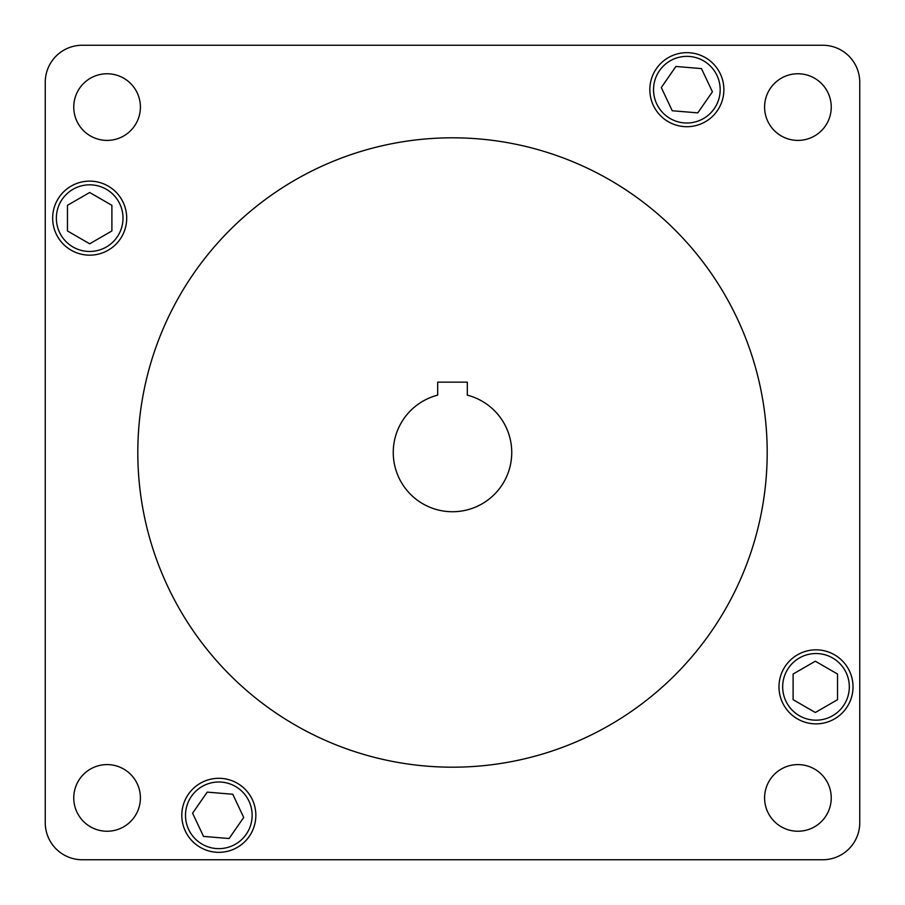 <?xml version="1.0" encoding="UTF-8"?>
<svg xmlns="http://www.w3.org/2000/svg" width="905" height="905" viewBox="0 0 905 905"><rect width="100%" height="100%" fill="white"/><g stroke="black" fill="none" stroke-linecap="round" stroke-linejoin="round"><path stroke-width="1.36" d="M218.829 848.641A33.315 33.315 0 0 0 252.144 815.326A33.315 33.315 0 0 0 218.829 781.999A33.315 33.315 0 0 0 185.502 815.326A33.315 33.315 0 0 0 218.829 848.641M816.005 720.176A33.315 33.315 0 0 0 849.32 686.85A33.315 33.315 0 0 0 816.005 653.534A33.315 33.315 0 0 0 782.678 686.85A33.315 33.315 0 0 0 816.005 720.176M686.85 123.001A33.315 33.315 0 0 0 720.176 89.674A33.315 33.315 0 0 0 686.85 56.359A33.315 33.315 0 0 0 653.534 89.674A33.315 33.315 0 0 0 686.85 123.001M89.674 251.466A33.315 33.315 0 0 0 123.001 218.15A33.315 33.315 0 0 0 89.674 184.824A33.315 33.315 0 0 0 56.359 218.15A33.315 33.315 0 0 0 89.674 251.466M218.829 778.3A37.026 37.026 0 0 0 181.803 815.326A37.026 37.026 0 0 0 218.829 852.34A37.026 37.026 0 0 0 255.844 815.326A37.026 37.026 0 0 0 218.829 778.3M816.005 649.835A37.026 37.026 0 0 0 778.979 686.85A37.026 37.026 0 0 0 816.005 723.876A37.026 37.026 0 0 0 853.019 686.85A37.026 37.026 0 0 0 816.005 649.835M686.85 52.66A37.026 37.026 0 0 0 649.835 89.674A37.026 37.026 0 0 0 686.85 126.7A37.026 37.026 0 0 0 723.876 89.674A37.026 37.026 0 0 0 686.85 52.66M89.674 181.124A37.026 37.026 0 0 0 52.66 218.15A37.026 37.026 0 0 0 89.674 255.165A37.026 37.026 0 0 0 126.7 218.15A37.026 37.026 0 0 0 89.674 181.124M107.073 764.601A33.315 33.315 0 0 0 73.758 797.927A33.315 33.315 0 0 0 107.073 831.243A33.315 33.315 0 0 0 140.399 797.927A33.315 33.315 0 0 0 107.073 764.601M797.927 764.601A33.315 33.315 0 0 0 764.601 797.927A33.315 33.315 0 0 0 797.927 831.243A33.315 33.315 0 0 0 831.243 797.927A33.315 33.315 0 0 0 797.927 764.601M797.927 73.758A33.315 33.315 0 0 0 764.601 107.073A33.315 33.315 0 0 0 797.927 140.399A33.315 33.315 0 0 0 831.243 107.073A33.315 33.315 0 0 0 797.927 73.758M107.073 73.758A33.315 33.315 0 0 0 73.758 107.073A33.315 33.315 0 0 0 107.073 140.399A33.315 33.315 0 0 0 140.399 107.073A33.315 33.315 0 0 0 107.073 73.758M452.5 511.732A59.232 59.232 0 0 0 467.308 395.146A59.232 59.232 0 0 1 452.5 511.732A59.232 59.232 0 0 1 437.692 395.146A59.232 59.232 0 0 0 452.5 511.732M452.5 767.191A314.691 314.691 0 0 0 767.191 452.5A314.691 314.691 0 0 0 452.5 137.809A314.691 314.691 0 0 0 137.809 452.5A314.691 314.691 0 0 0 452.5 767.191M82.276 45.25A37.026 37.026 0 0 0 45.25 82.276L45.25 822.724A37.026 37.026 0 0 0 82.276 859.75L822.724 859.75A37.026 37.026 0 0 0 859.75 822.724L859.75 82.276A37.026 37.026 0 0 0 822.724 45.25L82.276 45.25M467.308 395.146L467.308 382.159L437.692 382.159L437.692 395.146M111.892 205.322L89.674 192.494L67.468 205.322L67.468 230.967L89.674 243.796L111.892 230.967L111.892 205.322M712.416 91.801L701.477 68.599L675.911 66.472L661.295 87.547L672.234 110.749L697.789 112.876L712.416 91.801M793.108 699.678L815.326 712.507L837.532 699.678L837.532 674.033L815.326 661.204L793.108 674.033L793.108 699.678M192.584 813.199L203.523 836.401L229.089 838.528L243.705 817.453L232.766 794.251L207.211 792.124L192.584 813.199"/></g></svg>
